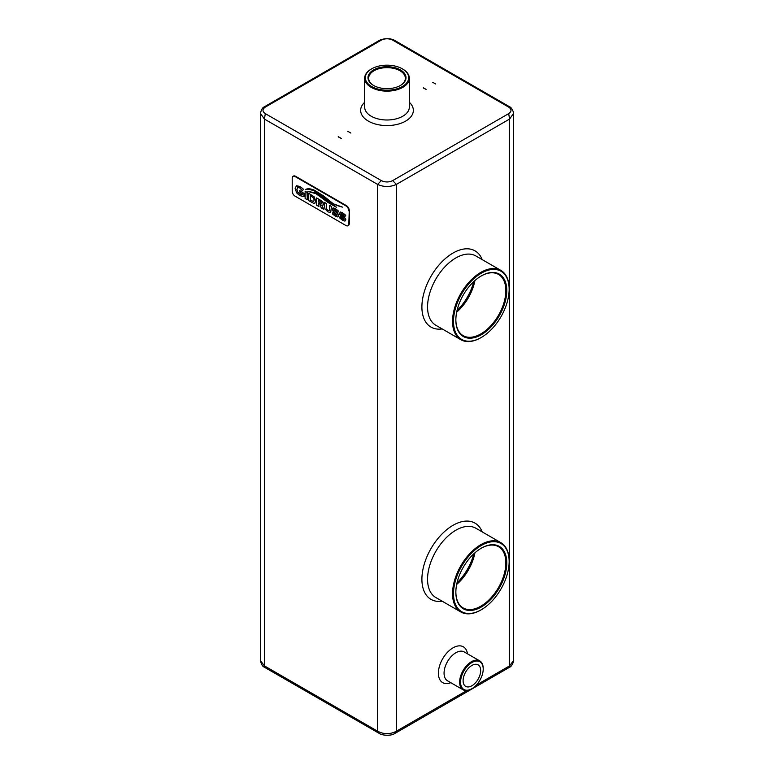 <?xml version="1.0" encoding="UTF-8"?>
<svg xmlns="http://www.w3.org/2000/svg" width="774" height="774" viewBox="0 0 774 774"><rect width="100%" height="100%" fill="white"/><g stroke="black" fill="none" stroke-linecap="round" stroke-linejoin="round"><path stroke-width="1.16" d="M381.34 40.122L265.327 107.093C262.222 109.279 262.222 111.456 265.327 113.633L381.34 180.613C385.113 182.403 388.887 182.403 392.66 180.613L508.673 113.633C511.778 111.456 511.778 109.279 508.673 107.102L392.66 40.122C388.887 38.332 385.113 38.323 381.34 40.122L379.279 40.451L264.331 106.822L265.327 107.093M350.874 133.07L347.671 131.222L350.874 133.07M338.238 136.669L341.44 138.517L338.238 136.882M435.578 83.95L432.743 82.325L435.578 83.95M423.31 87.762L426.145 89.397L423.31 87.984M466.886 690.524L396.433 731.188C390.144 734.478 383.856 734.478 377.567 731.188L264.389 665.863L260.48 660.619L260.48 113.391L264.389 119.051L265.327 113.633M264.389 665.843L264.389 119.051L377.567 184.376L381.34 180.613M377.567 184.376L377.567 184.396C383.856 187.192 390.144 187.192 396.433 184.396L392.66 180.613M396.433 184.376L509.611 119.032L508.673 113.633M509.611 119.051L513.52 113.401L513.52 660.609L509.611 665.843L509.611 119.051L509.611 654.949M509.795 106.957L508.673 107.102M509.669 106.822L394.721 40.451L392.66 40.122M371.443 68.983A22.34 12.897 0 0 0 371.201 69.118A22.34 12.897 0 0 0 364.66 78.232A22.34 12.897 0 0 0 371.201 87.356A22.34 12.897 0 0 0 395.553 90.152A22.34 12.897 0 0 0 409.34 78.232A22.34 12.897 0 0 0 402.799 69.118A22.34 12.897 0 0 0 402.557 68.983M457.008 582.88A38.013 21.953 120 0 0 473.746 553.894M457.008 310.606A38.013 21.953 120 0 0 473.746 281.62M348.194 225.573A4.005 2.312 -120 0 0 348.445 225.466A4.005 2.312 -120 0 0 349.267 223.628L349.267 210.567A4.005 2.312 -120 0 0 346.442 205.661L295.513 176.259A4.005 2.312 -120 0 0 293.51 176.056A4.005 2.312 -120 0 0 293.288 176.22M371.675 86.543A21.672 12.51 0 0 0 402.325 86.543A21.672 12.51 0 0 0 402.325 68.838A21.672 12.51 0 0 0 371.675 68.838A21.672 12.51 0 0 0 371.675 86.543M264.389 665.863L264.302 667.169L380.015 733.849M377.567 184.396L377.567 731.188L379.279 733.549M348.803 210.838A4.005 2.312 -120 0 0 345.968 205.932L295.039 176.53A4.005 2.312 -120 0 0 293.036 176.327A4.005 2.312 -120 0 0 292.204 178.165L292.204 191.236A4.005 2.312 -120 0 0 295.039 196.132L345.968 225.534A4.005 2.312 -120 0 0 347.971 225.737A4.005 2.312 -120 0 0 348.803 223.909L349.267 210.567M396.433 184.396L396.433 731.188L393.985 733.849M476.32 685.087L509.611 665.863L509.698 667.169L394.721 733.549M400.197 85.585A18.344 10.584 0 0 0 405.344 78.232A18.344 10.584 0 0 0 387 67.648A18.344 10.584 0 0 0 368.656 78.232A18.344 10.584 0 0 0 373.803 85.585M373.561 85.45A19.011 10.971 0 0 0 400.439 85.45A19.011 10.971 0 0 0 400.439 69.931A19.011 10.971 0 0 0 373.561 69.931A19.011 10.971 0 0 0 373.561 85.45L373.561 85.45M337.783 212.482L338.412 211.06L335.297 208.525L333.284 207.935L332.394 209.261L333.159 211.399L337.193 215.027L335.529 214.969L332.926 212.337L332.414 213.905L335.548 216.304L337.803 216.981L338.673 215.723L337.832 213.508L333.72 209.86L335.306 209.86L337.783 212.482L338.596 211.196L335.345 208.496L332.946 208.042M337.841 216.952L338.712 215.694L338.441 214.427L334.058 210.46L334.378 209.454M337.241 214.998L335.577 214.94L332.926 212.337M318.888 206.523L318.52 203.31L320.039 204.191L321.2 207.858L323.861 209.396L321.694 205.062L323.058 205.129L323.474 203.978L322.032 201.114L316.643 197.912L316.643 205.236L318.936 206.503L318.569 203.339M323.087 205.11L323.522 203.949L322.845 201.869L316.643 197.912M323.861 209.396L321.761 205.091M314.757 203.272L315.724 200.988L314.08 196.712L308.536 193.171L308.487 200.524L313.683 203.33L314.892 203.204M307.055 192.987L307.375 192.562L305.13 191.265L305.13 198.579L307.423 199.663L307.423 192.532L305.13 191.265M315.802 192.852L307.781 191.42L316.005 193.684L328.108 202.546L336.555 207.345L315.802 192.852L307.781 191.42M336.632 207.326L328.718 202.488L315.753 192.881M314.699 190.356C310.732 188.566 307.588 188.305 305.256 189.582L305.304 189.765C307.162 188.798 310.606 189.378 315.637 191.507L331.504 203.185L342.243 207.026C337.29 205.749 333.749 204.23 331.63 202.459L323.706 196.025L314.65 190.385C310.684 188.595 307.539 188.334 305.208 189.611M342.234 207.171L342.205 207.055C337.241 205.778 333.7 204.259 331.582 202.488L323.658 196.054L314.65 190.385M300.031 192.523L302.199 193.684L302.199 194.893L301.125 194.738L297.738 192.165L296.868 189.378L297.767 187.55L299.77 187.927L302.47 190.849L303.369 189.233L299.809 186.437L296.471 185.741L295.146 188.382L296.626 192.832L299.693 195.599L303.959 196.615L303.959 193.452L299.702 190.578L300.08 192.494M303.959 196.615L303.998 193.423L299.702 190.578M302.47 190.849L303.418 189.204L301.105 187.269L296.239 185.847M302.237 194.864L299.906 194.148L297.787 192.136L296.916 189.349L297.816 187.521M326.57 203.639L324.316 202.343L324.887 208.68L327.895 211.882L330.692 212.463L331.466 206.465L329.347 205.245L329.618 210.528L327.963 210.538L326.289 208.612L326.328 203.804L326.667 209.309L328.012 210.509L329.666 210.509M326.618 203.61L324.316 202.343M330.692 212.463L331.514 206.435L329.347 205.245M339.757 217.987L342.679 220.426L344.933 221.103L345.804 219.845L345.533 218.578L340.86 213.982L342.447 213.982L344.923 216.604L345.736 215.317L342.485 212.618L340.038 212.182L339.728 214.485L344.333 219.148L342.669 219.09L340.057 216.459L339.805 217.958M344.981 221.074L345.852 219.816L345.581 218.549L341.199 214.582L341.518 213.576M344.382 219.119L342.718 219.061L340.057 216.459M483.208 668.813A16.67 9.627 120 0 0 483.208 668.533A16.67 9.627 120 0 0 479.754 660.899A16.67 9.627 120 0 0 466.906 665.369A16.67 9.627 120 0 0 459.63 682.146A16.67 9.627 120 0 0 463.075 689.779A16.67 9.627 120 0 0 471.414 688.957A16.67 9.627 120 0 0 471.656 688.812M509.147 561.256A40.016 23.104 120 0 0 509.147 560.986A40.016 23.104 120 0 0 500.855 542.671A40.016 23.104 120 0 0 470.021 553.391A40.016 23.104 120 0 0 452.548 593.658A40.016 23.104 120 0 0 460.84 611.973A40.016 23.104 120 0 0 480.848 609.999A40.016 23.104 120 0 0 481.089 609.854M509.147 288.983A40.016 23.104 120 0 0 509.147 288.712A40.016 23.104 120 0 0 500.855 270.387A40.016 23.104 120 0 0 470.021 281.107A40.016 23.104 120 0 0 452.548 321.384A40.016 23.104 120 0 0 460.84 339.699A40.016 23.104 120 0 0 480.848 337.716A40.016 23.104 120 0 0 481.089 337.58M456.699 584.302A36.01 20.792 120 0 0 474.82 552.917M456.699 312.019A36.01 20.792 120 0 0 474.82 280.643M471.888 685.764A12.423 7.179 120 0 0 480.006 674.812A12.423 7.179 120 0 0 478.1 664.856A12.423 7.179 120 0 0 465.677 672.026A12.423 7.179 120 0 0 465.677 686.374A12.423 7.179 120 0 0 471.888 685.764M333.768 209.831L334.329 209.473M337.193 215.027L336.651 215.375M314.708 203.301L315.676 201.008L314.031 196.741L308.487 193.2M307.375 199.692L307.007 193.016M344.923 216.604L345.601 215.153M340.908 213.953L341.469 213.595M344.333 219.148L343.791 219.497M345.552 215.182L342.437 212.647L340.473 212.037M460.569 682.146A16.002 9.24 120 0 0 471.888 688.686A16.002 9.24 120 0 0 483.208 669.084A16.002 9.24 120 0 0 471.888 662.544A16.002 9.24 120 0 0 460.569 682.146M453.496 593.658A39.348 22.717 120 0 0 481.322 609.719A39.348 22.717 120 0 0 509.147 561.527A39.348 22.717 120 0 0 481.322 545.467A39.348 22.717 120 0 0 453.496 593.658M453.496 321.384A39.348 22.717 120 0 0 481.322 337.445A39.348 22.717 120 0 0 509.147 289.253A39.348 22.717 120 0 0 481.322 273.183A39.348 22.717 120 0 0 453.496 321.384M456.67 584.447A35.352 20.405 120 0 0 474.926 552.82M456.67 312.174A35.352 20.405 120 0 0 474.926 280.536M318.52 200.321L318.52 201.985L321.578 203.62L321.684 202.333L318.52 200.321M318.569 200.35L318.569 201.956L321.578 203.62L321.936 203.117M310.364 195.609L310.364 200.282L313.605 201.559L314.128 200.118L313.605 198.076L310.364 195.609M455.857 592.294A36.01 20.792 120 0 0 481.322 607A36.01 20.792 120 0 0 506.786 562.891A36.01 20.792 120 0 0 481.322 548.186A36.01 20.792 120 0 0 455.857 592.294M455.857 320.02A36.01 20.792 120 0 0 481.322 334.726A36.01 20.792 120 0 0 506.786 290.608A36.01 20.792 120 0 0 481.322 275.912A36.01 20.792 120 0 0 455.857 320.02M455.857 592.023A35.352 20.405 120 0 0 463.171 607.938A35.352 20.405 120 0 0 498.524 587.524A35.352 20.405 120 0 0 498.524 546.705A35.352 20.405 120 0 0 481.08 548.331M455.857 319.749A35.352 20.405 120 0 0 463.171 335.655A35.352 20.405 120 0 0 498.524 315.25A35.352 20.405 120 0 0 498.524 274.431A35.352 20.405 120 0 0 481.08 276.047M321.626 203.591L321.974 203.098M310.413 195.638L310.413 200.253L313.654 201.53M409.34 102.303A26.345 15.209 180 0 1 404.163 121.905A26.345 15.209 180 0 1 369.837 121.905A26.345 15.209 180 0 1 364.66 102.303M364.66 78.232L364.66 107.102A22.34 12.897 0 0 0 371.201 116.216A22.34 12.897 0 0 0 395.553 119.012A22.34 12.897 0 0 0 409.34 107.102L409.34 78.232M467.477 653.817A20.675 11.939 120 0 0 453.022 647.838A20.675 11.939 120 0 0 438.442 671.851A20.675 11.939 120 0 0 450.797 682.697M482.202 531.893A44.021 25.416 120 0 0 453.022 525.314A44.021 25.416 120 0 0 422.391 572.586A44.021 25.416 120 0 0 442.186 601.204M482.202 259.619A44.021 25.416 120 0 0 453.022 253.04A44.021 25.416 120 0 0 422.391 300.312A44.021 25.416 120 0 0 442.186 328.931M479.754 660.899L464.187 651.921A16.67 9.627 120 0 0 455.857 652.743A16.67 9.627 120 0 0 444.063 673.167A16.67 9.627 120 0 0 447.517 680.801L463.075 689.779M500.855 542.671L475.865 528.236A40.016 23.104 120 0 0 455.857 530.219A40.016 23.104 120 0 0 427.558 579.233A40.016 23.104 120 0 0 435.849 597.547L460.84 611.973M500.855 270.387L475.865 255.962A40.016 23.104 120 0 0 455.857 257.936A40.016 23.104 120 0 0 427.558 306.949A40.016 23.104 120 0 0 435.849 325.264L460.84 339.699M264.331 106.87C262.57 107.46 261.283 109.627 260.47 113.381M513.53 113.401C514.342 114.233 511.943 107.218 509.669 106.87M394.547 40.412C392.099 38.342 383.391 38.061 379.454 40.412M264.331 667.13C262.57 666.54 261.283 664.373 260.47 660.619M394.547 733.588C392.099 735.658 383.391 735.939 379.454 733.588M513.53 660.599C514.342 659.767 511.943 666.782 509.669 667.13M483.208 669.084L483.208 668.533M509.147 561.527L509.147 560.986M509.147 289.253L509.147 288.712"/></g></svg>
